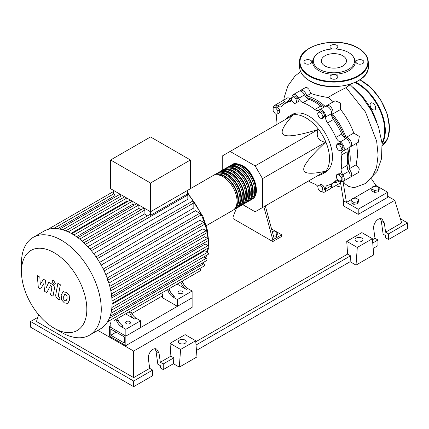 <?xml version="1.0" encoding="UTF-8"?>
<svg xmlns="http://www.w3.org/2000/svg" width="429" height="429" viewBox="0 0 429 429"><rect width="100%" height="100%" fill="white"/><g stroke="black" fill="none" stroke-linecap="round" stroke-linejoin="round"><path stroke-width="0.64" d="M110.805 335.231L110.805 329.107L124.383 336.947L124.383 343.066L110.805 335.231L116.103 332.169M109.331 336.079L109.331 326.555L125.853 336.095L125.853 345.618L109.331 336.079M162.371 295.935L131.891 313.535M110.832 325.691L109.331 326.555M125.853 345.618L192.117 307.362L192.117 297.839L125.853 336.095L110.832 327.424L110.832 324.024L110.269 322.705M347.286 168.297A46.005 26.56 -120 0 0 348.782 157.893A46.005 26.56 -120 0 0 347.833 148.327M344.964 138.031A46.005 26.56 -120 0 0 331.547 114.784M324.067 107.159A46.005 26.56 -120 0 0 306.494 97.646M317.267 175.933L320.527 174.85A33.317 19.235 -120 0 0 322.603 173.922A33.317 19.235 -120 0 0 329.504 158.666A33.317 19.235 -120 0 0 314.961 125.134A33.317 19.235 -120 0 0 289.285 116.205A33.317 19.235 -120 0 0 287.435 117.541L284.872 119.825M289.285 116.205L292.229 114.505A33.317 19.235 60 0 1 317.905 123.434A33.317 19.235 60 0 1 332.448 156.966A33.317 19.235 60 0 1 325.552 172.217L322.603 173.922M242.717 204.628L255.142 211.803L262.505 207.55L262.505 178.646L255.142 165.894L318.045 129.574C315.819 136.529 318.275 140.782 325.407 142.326C310.784 156 303.56 164.988 303.737 169.294C303.56 173.804 310.784 174.453 325.407 171.235L318.045 175.482M272.227 231.424L274.544 231.065L277.263 232.636L276.271 234.781L273.268 235.242M276.271 234.781L276.271 236.754L277.263 234.604L277.263 232.636M276.271 236.754L273.777 237.135M263.846 206.778L272.812 239.859L281.649 234.754L271.552 228.93M272.812 239.859L272.812 241.559L281.649 236.459L281.649 234.754M272.812 241.559L233.054 218.602L233.054 216.902L236.486 208.194M274.287 239.007L265.32 205.925M262.505 178.646L325.407 142.326M262.505 207.55L325.407 171.235M255.142 165.894L230.11 151.437L222.748 155.689L222.748 170.04M230.11 151.437L293.012 115.122C282.915 126.18 279.864 132.759 283.859 134.862C287.5 137.167 298.895 135.403 318.045 129.574M341.5 148.193L340.792 150.82L338.165 150.118L336.239 146.782L336.947 144.155L339.575 144.863L341.5 148.193L343.205 147.206L342.503 149.834L340.792 150.82M339.575 144.863L341.28 143.876L338.653 143.168L336.947 144.155M341.28 143.876L343.205 147.206M321.67 113.401L323.026 116.908L321.67 118.844L318.945 117.273L317.589 113.765L318.945 111.83L321.67 113.401L323.375 112.414L324.737 115.921L323.026 116.908M324.737 115.921L323.375 117.857L321.67 118.844M323.375 112.414L320.656 110.843L318.945 111.83M293.35 96.74L295.978 99.072L296.686 102.51L294.761 103.62L292.133 101.292L291.43 97.85L293.35 96.74L295.061 95.753L297.688 98.085L295.978 99.072M297.688 98.085L298.391 101.523L296.686 102.51M298.391 101.523L296.466 102.633M273.139 107.969L275.493 107.754L277.847 110.687L277.847 113.83L275.493 114.039L273.139 111.111L273.139 107.969L274.844 106.982L277.204 106.773L275.493 107.754M277.204 106.773L279.558 109.701L277.847 110.687M279.558 109.701L279.558 112.843L277.847 113.83M321.01 191.961L318.382 189.629L317.68 186.186L319.605 185.076L322.233 187.409L322.935 190.846L321.01 191.961M322.233 187.409L323.938 186.422L321.31 184.089L319.605 185.076M323.938 186.422L324.646 189.865M341.227 180.732L338.872 180.941L336.513 178.014L336.513 174.871L338.872 174.662L341.227 177.59L341.227 180.732L342.932 179.746L342.932 176.603L341.227 177.59M338.872 174.662L340.578 173.675L338.224 173.884L336.513 174.871M340.578 173.675L342.932 176.603M317.691 186.256A6.247 3.609 -120 0 0 314.806 184.062A46.423 26.802 60 0 1 308.462 181.017M292.095 97.463A5.207 3.008 60 0 1 293.163 94.686A5.207 3.008 60 0 1 298.681 98.284A6.247 3.609 -120 0 0 302.976 102.665A46.423 26.802 60 0 1 314.806 109.497A6.247 3.609 -120 0 0 318.726 110.35A6.247 3.609 -120 0 0 319.101 110.071A5.207 3.008 60 0 1 319.412 109.84A5.207 3.008 60 0 1 323.638 111.476A5.207 3.008 60 0 1 325.665 117.004A6.247 3.609 -120 0 0 327.536 122.935A46.423 26.802 60 0 1 335.907 137.425A6.247 3.609 -120 0 0 340.106 142.015A5.207 3.008 60 0 1 343.881 146.536A5.207 3.008 60 0 1 343.179 151.008A5.207 3.008 60 0 1 342.825 151.164A6.247 3.609 -120 0 0 342.401 151.351A6.247 3.609 -120 0 0 341.178 155.175L347.066 151.775A6.247 3.609 60 0 1 347.796 148.348M341.178 155.175A46.423 26.802 60 0 1 341.178 168.838A6.247 3.609 -120 0 0 342.825 174.748A5.207 3.008 60 0 1 343.179 181.322A5.207 3.008 60 0 1 340.197 180.823M347.066 151.775A46.423 26.802 60 0 1 347.066 165.438L341.178 168.838M342.825 174.748L348.718 171.348A6.247 3.609 60 0 1 347.066 165.438M327.536 122.935L333.43 119.535A6.247 3.609 60 0 1 331.558 113.605L325.665 117.004M333.43 119.535A46.423 26.802 60 0 1 341.795 134.025L335.907 137.425M340.106 142.015L345.999 138.615A6.247 3.609 60 0 1 341.795 134.025M302.976 102.665L308.864 99.26A6.247 3.609 60 0 1 304.569 94.879L298.681 98.284M308.864 99.26A46.423 26.802 60 0 1 320.694 106.092L314.806 109.497M324.029 107.175A6.247 3.609 60 0 1 320.694 106.092M285.247 103.416A6.247 3.609 60 0 1 283.564 102.569L277.676 105.968A6.247 3.609 -120 0 0 281.365 106.644A6.247 3.609 -120 0 0 281.874 106.231A46.423 26.802 60 0 1 285.676 103.158A46.423 26.802 60 0 1 290.24 101.4A6.247 3.609 -120 0 0 290.857 101.164A6.247 3.609 -120 0 0 291.859 99.957M285.676 103.158L291.57 99.759A46.423 26.802 60 0 1 291.795 99.63M276.067 124.909A46.423 26.802 60 0 1 276.603 117.889A6.247 3.609 -120 0 0 276.029 113.991M337.966 179.815A6.247 3.609 -120 0 0 336.416 180.078A6.247 3.609 -120 0 0 335.907 180.491A46.423 26.802 60 0 1 332.1 183.569A46.423 26.802 60 0 1 327.536 185.323A6.247 3.609 -120 0 0 326.925 185.559A6.247 3.609 -120 0 0 325.665 189.098A5.207 3.008 60 0 1 324.619 192.042A5.207 3.008 60 0 1 321.68 191.57M338.165 180.067A46.423 26.802 60 0 1 337.993 180.169L332.1 183.569M325.665 189.098L331.558 185.693A6.247 3.609 60 0 1 331.665 183.81M273.52 107.743A5.207 3.008 60 0 1 274.598 105.405L280.491 102A5.207 3.008 60 0 1 283.564 102.569M293.163 94.686L299.051 91.286A5.207 3.008 60 0 1 304.569 94.879M319.412 109.84L325.3 106.44A5.207 3.008 60 0 1 329.531 108.07A5.207 3.008 60 0 1 331.558 113.605M345.999 138.615A5.207 3.008 60 0 1 349.774 143.136A5.207 3.008 60 0 1 349.072 147.608L343.179 151.008M348.718 171.348A5.207 3.008 60 0 1 349.072 177.922L343.179 181.322M331.558 185.693A5.207 3.008 60 0 1 330.507 188.642L324.619 192.042M274.598 105.405A5.207 3.008 60 0 1 277.676 105.968M231.333 165.117A19.991 11.54 60 0 1 232.041 164.645A19.991 11.54 60 0 1 242.036 165.637A19.991 11.54 60 0 1 255.099 183.253A19.991 11.54 60 0 1 252.032 199.276A19.991 11.54 60 0 1 251.271 199.651M206.247 225.708L232.888 210.328A19.991 11.54 -120 0 0 235.955 194.305A19.991 11.54 -120 0 0 222.892 176.689A19.991 11.54 -120 0 0 212.897 175.697L190.422 188.674M234.706 164.575A19.16 11.063 60 0 1 242.036 166.318A19.16 11.063 60 0 1 253.93 181.333A19.16 11.063 60 0 1 253.432 197.002M213.663 175.322A19.991 11.54 60 0 1 214.371 174.85A19.991 11.54 60 0 1 224.367 175.842A19.991 11.54 60 0 1 237.425 193.458A19.991 11.54 60 0 1 234.363 209.475A19.991 11.54 60 0 1 233.596 209.856M234.363 209.475L235.832 208.628A19.991 11.54 -120 0 0 238.899 192.605A19.991 11.54 -120 0 0 225.836 174.989A19.991 11.54 -120 0 0 215.841 173.997L214.371 174.85M216.607 173.622A19.991 11.54 60 0 1 217.315 173.15A19.991 11.54 60 0 1 227.311 174.136A19.991 11.54 60 0 1 240.374 191.758A19.991 11.54 60 0 1 237.307 207.775A19.991 11.54 60 0 1 236.545 208.156M237.307 207.775L238.781 206.928A19.991 11.54 -120 0 0 241.843 190.905A19.991 11.54 -120 0 0 228.786 173.289A19.991 11.54 -120 0 0 218.79 172.297L217.315 173.15M219.551 171.922A19.991 11.54 60 0 1 220.259 171.45A19.991 11.54 60 0 1 230.255 172.437A19.991 11.54 60 0 1 243.318 190.058A19.991 11.54 60 0 1 240.251 206.076A19.991 11.54 60 0 1 239.489 206.451M240.251 206.076L241.725 205.223A19.991 11.54 -120 0 0 244.787 189.205A19.991 11.54 -120 0 0 231.73 171.589A19.991 11.54 -120 0 0 221.734 170.597L220.259 171.45M222.495 170.222A19.991 11.54 60 0 1 223.203 169.75A19.991 11.54 60 0 1 233.199 170.737A19.991 11.54 60 0 1 246.262 188.358A19.991 11.54 60 0 1 243.195 204.376A19.991 11.54 60 0 1 242.433 204.751M243.195 204.376L244.669 203.523A19.991 11.54 -120 0 0 247.737 187.505A19.991 11.54 -120 0 0 234.674 169.889A19.991 11.54 -120 0 0 224.678 168.897L223.203 169.75M225.439 168.522A19.991 11.54 60 0 1 226.153 168.05A19.991 11.54 60 0 1 236.148 169.037A19.991 11.54 60 0 1 249.206 186.653A19.991 11.54 60 0 1 246.144 202.676A19.991 11.54 60 0 1 245.377 203.051M246.144 202.676L247.613 201.823A19.991 11.54 -120 0 0 250.681 185.805A19.991 11.54 -120 0 0 237.618 168.189A19.991 11.54 -120 0 0 227.622 167.197L226.153 168.05M228.389 166.822A19.991 11.54 60 0 1 229.097 166.345A19.991 11.54 60 0 1 239.092 167.337A19.991 11.54 60 0 1 252.15 184.953A19.991 11.54 60 0 1 249.088 200.976A19.991 11.54 60 0 1 248.321 201.351M249.088 200.976L250.557 200.123A19.991 11.54 -120 0 0 253.625 184.105A19.991 11.54 -120 0 0 240.562 166.49A19.991 11.54 -120 0 0 230.566 165.497L229.097 166.345M231.762 166.275A19.16 11.063 60 0 1 239.092 168.018A19.16 11.063 60 0 1 250.981 183.033A19.16 11.063 60 0 1 250.482 198.702M228.818 167.975A19.16 11.063 60 0 1 236.148 169.718A19.16 11.063 60 0 1 248.037 184.733A19.16 11.063 60 0 1 247.538 200.402M225.874 169.675A19.16 11.063 60 0 1 233.199 171.418A19.16 11.063 60 0 1 245.093 186.433A19.16 11.063 60 0 1 244.594 202.102M222.924 171.375A19.16 11.063 60 0 1 230.255 173.118A19.16 11.063 60 0 1 242.149 188.133A19.16 11.063 60 0 1 241.65 203.802M219.98 173.075A19.16 11.063 60 0 1 227.311 174.817A19.16 11.063 60 0 1 239.205 189.833A19.16 11.063 60 0 1 238.706 205.502M217.036 174.775A19.16 11.063 60 0 1 224.367 176.517A19.16 11.063 60 0 1 236.256 191.532A19.16 11.063 60 0 1 235.757 207.202M126.292 323.6A2.499 1.443 180 0 1 125.563 322.576A2.499 1.443 180 0 1 127.107 321.246A2.499 1.443 180 0 1 129.831 321.557A2.499 1.443 180 0 1 130.561 322.576A2.499 1.443 180 0 1 129.016 323.911A2.499 1.443 180 0 1 126.292 323.6M178.716 293.334A2.499 1.443 180 0 1 177.987 292.31A2.499 1.443 180 0 1 179.526 290.98A2.499 1.443 180 0 1 182.25 291.291A2.499 1.443 180 0 1 182.985 292.31A2.499 1.443 180 0 1 181.44 293.645A2.499 1.443 180 0 1 178.716 293.334M61.358 332.357L54.14 328.19A46.23 26.689 -120 0 0 86.83 309.314A46.23 26.689 -120 0 0 54.14 252.692A46.23 26.689 -120 0 0 21.45 271.568A46.23 26.689 -120 0 0 54.14 328.19L61.358 332.357A56.435 32.583 -120 0 0 89.575 335.151A56.435 32.583 -120 0 0 98.225 289.929A56.435 32.583 -120 0 0 61.358 240.197A56.435 32.583 -120 0 0 33.14 237.403A56.435 32.583 -120 0 0 21.45 263.234L21.45 271.568M89.575 335.151L100.397 328.904A56.435 32.583 -120 0 0 103.689 326.496A56.435 32.583 -120 0 0 107.609 321.686A56.435 32.583 -120 0 0 110.162 316.093A56.435 32.583 -120 0 0 111.615 309.861A56.435 32.583 -120 0 0 112.087 303.067A56.435 32.583 -120 0 0 111.615 295.726A56.435 32.583 -120 0 0 110.162 287.816A56.435 32.583 -120 0 0 107.609 279.279A56.435 32.583 -120 0 0 103.689 269.948A56.435 32.583 -120 0 0 96.664 257.775A56.435 32.583 -120 0 0 90.546 249.721A56.435 32.583 -120 0 0 84.422 243.238A56.435 32.583 -120 0 0 78.298 238.025A56.435 32.583 -120 0 0 72.179 233.95A56.435 32.583 -120 0 0 66.055 230.958A56.435 32.583 -120 0 0 59.937 229.102A56.435 32.583 -120 0 0 53.813 228.512A56.435 32.583 -120 0 0 47.694 229.504A56.435 32.583 -120 0 0 43.962 231.151L33.14 237.403M91.366 250.702L187.838 195.002L187.838 199.281L93.694 253.636M97.244 258.644L193.828 202.885L193.828 208.001L99.608 262.398M101.164 265.084L195.377 210.693L199.812 213.251A1.249 0.724 60 0 1 200.627 214.35A1.249 0.724 60 0 1 200.434 215.353L104.161 270.935M105.791 274.592L199.935 220.238L203.641 222.372A1.249 0.724 60 0 1 204.461 223.477A1.249 0.724 60 0 1 204.268 224.48L107.448 280.373M108.875 283.102L202.863 228.839L206.14 230.727A1.249 0.724 60 0 1 206.955 231.826A1.249 0.724 60 0 1 206.762 232.829L109.942 288.728M110.827 290.851L204.563 236.733L207.561 238.46A1.249 0.724 60 0 1 208.376 239.559A1.249 0.724 60 0 1 208.183 240.562L111.363 296.46M111.846 297.919L205.212 244.015L208.022 245.64A1.249 0.724 -120 0 1 208.837 246.739A1.249 0.724 -120 0 1 208.644 247.742L112.082 303.491M112.071 304.3L204.864 250.724L207.561 252.284A1.249 0.724 -120 0 1 208.376 253.383A1.249 0.724 -120 0 1 208.183 254.386L111.567 310.167M150.52 183.022L110.612 159.985L110.612 188.717L150.52 211.76L190.422 188.717L190.422 159.985L150.52 183.022L150.52 215.31A1.249 0.724 -120 0 0 149.372 214.747L89.967 249.045M110.612 159.985L150.52 136.942L190.422 159.985M114.961 197.174L114.961 195.608A1.249 0.724 -120 0 0 114.479 194.417A1.249 0.724 -120 0 0 113.556 193.972L113.556 190.417M120.951 198.986L120.951 196.182A1.249 0.724 -120 0 0 120.404 194.922A1.249 0.724 -120 0 0 119.439 194.589L59.583 229.145M127.735 201.453A51.228 29.58 -120 0 0 126.936 201.11L126.936 198.144M134.363 205.067A51.228 29.58 -120 0 0 132.92 204.161L132.92 201.598M140.776 209.92A51.228 29.58 -120 0 0 138.905 208.365L138.905 205.057M147.061 216.082A51.228 29.58 -120 0 0 144.895 213.781L144.895 210.001A1.249 0.724 -120 0 0 144.348 208.746A1.249 0.724 -120 0 0 143.383 208.414L83.907 242.75M187.838 195.002A1.249 0.724 -120 0 0 187.478 193.972L150.52 215.31M187.478 193.972L187.478 190.417M144.895 213.781L87.865 246.713M138.905 208.365L82.127 241.146M132.92 204.161L76.518 236.728M126.936 201.11L71.107 233.344M116.602 320.865A8.328 4.81 -120 0 0 121.536 326.801L123.005 325.949A8.328 4.81 60 0 1 118.072 320.013L116.602 320.865L115.98 319.407M127.161 312.95A1.249 0.724 -120 0 1 127.156 312.956L117.455 318.559L118.072 320.013M131.328 312.366L129.853 313.213A8.328 4.81 -120 0 0 134.786 319.149L136.261 318.302A8.328 4.81 60 0 1 131.328 312.366L130.706 310.907L165.444 290.851A1.249 0.724 -120 0 0 165.449 290.846M136.261 318.302L140.578 320.795L125.853 329.295L121.536 326.801M134.786 319.149L125.606 313.851M168.141 291.109A8.328 4.81 -120 0 0 173.075 297.045L174.544 296.198A8.328 4.81 60 0 1 169.611 290.261L168.141 291.109L167.519 289.655M178.695 283.199A1.249 0.724 -120 0 0 178.7 283.199L168.994 288.803L169.611 290.261M129.853 313.213L129.231 311.76M113.905 320.608A1.249 0.724 -120 0 0 113.91 320.602L200.434 270.651A1.249 0.724 -120 0 0 200.627 269.648A1.249 0.724 -120 0 0 199.812 268.549L199.791 268.533M182.867 282.609L181.392 283.456A8.328 4.81 -120 0 0 186.325 289.393L187.8 288.545A8.328 4.81 60 0 1 182.867 282.609L182.245 281.151L193.565 274.614A1.249 0.724 60 0 0 193.576 274.608M187.8 288.545L192.117 291.039L177.392 299.539L173.075 297.045M186.325 289.393L177.145 284.095M181.392 283.456L180.77 282.003M192.117 291.039L192.117 297.839L177.392 306.338L162.371 297.667L162.371 294.267L161.808 292.948M110.092 316.291L206.762 260.478A1.249 0.724 -120 0 0 206.955 259.475A1.249 0.724 -120 0 0 206.14 258.376L203.705 256.971M107.545 321.793L204.268 265.948A1.249 0.724 -120 0 0 204.461 264.945A1.249 0.724 -120 0 0 203.641 263.846L202.284 263.063M193.828 202.885A1.249 0.724 -120 0 0 193.281 201.625A1.249 0.724 -120 0 0 192.315 201.292L96.042 256.874M177.392 306.338L177.392 299.539M140.578 320.795L140.578 327.595L125.853 336.095L125.853 329.295M64.693 294.428L63.658 296.605L63.76 299.463L64.817 300.579L66.066 300.793L67.106 298.6L67.004 295.763L65.927 294.632L64.57 294.487M63.052 291.806L61.175 295.173L61.551 299.86L64.382 302.906L67.712 303.416L69.589 300.027L69.208 295.361L66.361 292.305L62.784 291.94L63.776 291.366M67.712 303.416L68.972 302.708M57.883 283.333L55.797 294.535C55.421 296.224 56.204 297.769 58.14 299.169L59.551 299.984L59.958 297.796L59.009 297.249L58.301 295.806L60.36 284.765L57.883 283.333M53.722 284.159L54.783 284.266L55.223 283.29L53.722 280.689L52.654 280.582L52.215 281.558L53.722 284.159M40.508 288.99L43.796 283.687L44.664 291.388L46.831 292.642L50.402 285.644L51.169 286.089L51.877 287.527L50.542 294.793L53.019 296.219L54.386 288.787C54.756 287.087 53.968 285.548 52.027 284.154L48.74 282.266L46.257 287.929L45.415 280.346L43.474 279.225L40.262 284.465L39.849 277.134L37.291 275.654L38.337 287.736L40.508 288.99M353.609 87.677A48.053 27.746 60 0 1 376.571 121.439M371.734 188.894L372.726 186.749L376.442 186.175L379.166 187.746L378.169 189.891L374.453 190.465L371.734 188.894L371.734 190.867L374.453 192.439L374.453 190.465M378.169 189.891L378.169 191.865L379.166 189.72L379.166 187.746M378.169 191.865L374.453 192.439M351.115 200.799L352.112 198.654L355.829 198.075L358.547 199.646L357.555 201.791L353.839 202.37L351.115 200.799L351.115 202.772L353.839 204.343L353.839 202.37M357.555 201.791L357.555 203.764L358.547 201.619L358.547 199.646M357.555 203.764L353.839 204.343M340.106 180.834L340.208 182.384L339.591 183.398L331.982 187.789A5.207 3.008 60 0 1 331.14 188.031M332.657 183.247A5.207 3.008 60 0 1 331.982 187.789M340.095 180.834A48.053 27.746 60 0 1 333.258 182.899M356.612 143.254L357.689 154.762L356.188 164.747L359.33 168.951L358.505 172.479L350.541 177.075A5.207 3.008 60 0 1 349.699 177.311M356.188 164.747L348.857 168.978A5.207 3.008 60 0 1 351.49 173.493A5.207 3.008 60 0 1 350.541 177.075M349.018 147.64A48.053 27.746 60 0 1 348.857 168.978M286.835 102.488A48.053 27.746 60 0 1 291.452 97.973M299.892 91.045A5.207 3.008 60 0 1 300.525 90.433A5.207 3.008 60 0 1 304.097 91.404A5.207 3.008 60 0 1 306.692 95.94L310.923 93.501C315.492 95.066 321.224 96.407 328.121 97.517L333.349 101.796M306.692 95.94A48.053 27.746 60 0 1 325.252 106.472M326.147 106.199A5.207 3.008 60 0 1 326.775 105.593A5.207 3.008 60 0 1 331.633 108.044A5.207 3.008 60 0 1 332.55 114.093L340.535 109.481C346.241 116.591 350.654 124.453 353.775 133.06L346.069 137.511A5.207 3.008 60 0 1 350.852 141.329A5.207 3.008 60 0 1 350.541 146.761A5.207 3.008 60 0 1 349.699 147.002M332.55 114.093A48.053 27.746 60 0 1 346.069 137.511M353.775 133.06L359.304 136.443L358.333 142.262L350.541 146.761M326.775 105.593L335.049 100.815L340.487 102.955L340.535 109.481M300.525 90.433L305.389 87.623L307.025 87.559L308.848 89.237L310.923 93.501M281.333 101.759A5.207 3.008 60 0 1 281.96 101.153L287.923 97.71L290.476 98.665M281.96 101.153A5.207 3.008 60 0 1 286.234 102.837M347.099 86.556C351.437 83.666 351.104 84.036 346.117 87.666C338.781 91.152 332.786 94.434 328.121 97.517M351.78 199.367L346.439 202.45L343.495 200.751L340.17 180.566M373.965 186.556L375.89 185.446L371.46 178.807M375.89 185.446L387.671 192.246L358.22 209.25L346.439 202.45L342.964 181.183M343.087 181.37L345.302 184.036L348.67 186.427L353.255 187.527L355.051 187.36M372.399 187.462L353.351 198.461M387.671 192.246L387.671 197.351L358.22 214.355L343.495 205.85L343.495 200.751M358.22 214.355L358.22 209.25M370.077 104.805A3.958 2.284 -120 0 0 371.804 108.789A3.958 2.284 -120 0 0 374.855 109.845A3.958 2.284 -120 0 0 375.675 108.038A3.958 2.284 -120 0 0 373.949 104.054A3.958 2.284 -120 0 0 370.897 102.992A3.958 2.284 -120 0 0 370.077 104.805M335.333 49.024A3.958 2.284 0 0 0 337.88 46.89A3.958 2.284 0 0 0 336.722 45.27A3.958 2.284 0 0 0 332.411 44.777A3.958 2.284 0 0 0 329.965 46.89A3.958 2.284 0 0 0 331.124 48.504A3.958 2.284 0 0 0 332.513 49.024M357.159 63.53A3.958 2.284 0 0 0 361.47 64.028A3.958 2.284 0 0 0 363.91 61.915A3.958 2.284 0 0 0 362.752 60.301A3.958 2.284 0 0 0 358.44 59.808A3.958 2.284 0 0 0 355.995 61.915A3.958 2.284 0 0 0 357.159 63.53M331.124 78.561A3.958 2.284 0 0 0 335.435 79.054A3.958 2.284 0 0 0 337.88 76.947A3.958 2.284 0 0 0 336.722 75.332A3.958 2.284 0 0 0 332.411 74.834A3.958 2.284 0 0 0 329.965 76.947A3.958 2.284 0 0 0 331.124 78.561M305.094 63.53A3.958 2.284 0 0 0 309.406 64.028A3.958 2.284 0 0 0 311.851 61.915A3.958 2.284 0 0 0 310.687 60.301A3.958 2.284 0 0 0 306.376 59.808A3.958 2.284 0 0 0 303.936 61.915A3.958 2.284 0 0 0 305.094 63.53M352.745 56.038L353.399 56.885A21.337 12.318 180 0 1 346.026 72.061A21.337 12.318 180 0 1 318.833 70.629A21.337 12.318 180 0 1 314.446 56.885L315.101 56.038A20.619 11.905 180 0 1 348.504 52.477A20.619 11.905 180 0 1 352.745 56.038A20.619 11.905 180 0 1 345.613 70.699A20.619 11.905 180 0 1 319.342 69.316A20.619 11.905 180 0 1 315.101 56.038M325.043 66.023A12.559 7.25 0 0 0 338.728 67.594A12.559 7.25 0 0 0 346.482 60.897A12.559 7.25 0 0 0 342.803 55.77A12.559 7.25 0 0 0 329.118 54.199A12.559 7.25 0 0 0 321.364 60.897A12.559 7.25 0 0 0 325.043 66.023M356.188 241.302A3.958 2.284 180 0 1 355.03 239.688A3.958 2.284 180 0 1 357.475 237.58A3.958 2.284 180 0 1 361.786 238.074A3.958 2.284 180 0 1 362.945 239.688A3.958 2.284 180 0 1 360.499 241.8A3.958 2.284 180 0 1 356.188 241.302M179.483 343.323A3.958 2.284 180 0 1 178.325 341.709A3.958 2.284 180 0 1 180.77 339.596A3.958 2.284 180 0 1 185.081 340.095A3.958 2.284 180 0 1 186.24 341.709A3.958 2.284 180 0 1 183.794 343.817A3.958 2.284 180 0 1 179.483 343.323M152.654 370.071L133.655 381.038L133.655 386.679L152.654 375.713L152.654 370.071L149.71 368.366L148.413 359.153C147.41 353.576 153.153 346.771 156.805 349.222L159.02 353.035L160.312 362.248L163.256 363.948L163.256 369.594L160.312 367.894L160.312 365.647L157.84 364.221L156.027 351.308L155.126 348.761M133.655 386.679L30.582 327.171L30.582 321.525L37.731 317.396M373.166 248.402L377.954 245.64L377.954 239.993L375.005 238.293L373.713 229.081C372.704 223.504 378.453 216.699 382.105 219.144L384.314 222.957L385.607 232.175L388.556 233.875L388.556 239.516L385.607 237.816L385.607 235.575L383.14 234.148L381.327 221.23L380.426 218.688M356.011 265.106L357.293 247.431L372.399 238.712L373.68 254.906L356.011 265.106L350.123 261.706L196.461 350.423M179.306 367.127L180.588 349.453L195.694 340.733L196.975 356.928L179.306 367.127L173.418 363.728L163.256 369.594M173.418 363.728L173.842 357.834L163.256 363.948M173.842 357.834L170.898 356.134L160.312 362.248M133.655 381.038L30.582 321.525M149.71 368.366L133.655 377.633L36.47 321.525L38.572 314.645M377.954 239.993L372.737 243.002M400.396 218.779L407.55 222.903L407.55 228.55L388.556 239.516M407.55 222.903L388.556 233.875M375.005 238.293L372.479 239.752M387.671 196.23L394.766 200.327L401.662 222.903L385.607 232.175M180.588 349.453L170.029 343.356L185.135 334.636L195.694 340.733M170.898 356.134L170.029 343.356M357.293 247.431L346.734 241.334L361.84 232.615L372.399 238.712M350.123 261.706L350.547 255.813L347.603 254.113L346.734 241.334M350.547 255.813L196.032 345.023M347.603 254.113L195.774 341.774M133.655 377.633L133.655 351.072L97.828 330.384M394.766 200.327L133.655 351.072M291.366 100.751L290.24 101.4M335.907 180.491L337.033 179.842M205.341 257.915A51.228 29.58 -120 0 0 206.322 255.459M207.261 252.113A51.228 29.58 -120 0 0 207.909 248.166M208.108 245.694A51.228 29.58 -120 0 0 208.167 243.345A51.228 29.58 -120 0 0 208.092 240.615M207.963 238.808A51.228 29.58 -120 0 0 207.025 232.245M206.912 231.703A51.228 29.58 -120 0 0 187.478 193.613M85.51 244.289L144.895 210.001M79.681 239.103L138.781 204.982M73.906 234.99L132.33 201.26M68.227 231.891L126.807 198.069M62.72 229.799L120.951 196.182M111.374 293.994L207.561 238.46M103.228 269.01L199.812 213.251M109.792 286.352L206.14 230.727M107.17 278.072L203.641 222.372M112.049 301.045L208.022 245.64M111.889 307.518L207.561 252.284M107.523 321.83L199.812 268.549M110.945 313.336L206.14 258.376M109.331 318.297L203.641 263.846M53.646 228.518L113.556 193.929M57.615 228.716L114.961 195.608M346.117 87.666L365.487 112.044L376.667 141.205L378.11 155.159L376.576 167.423L372.152 177.145L365.111 183.66L355.008 187.366M359.899 79.799L371.053 87.73L380.711 99.86L387.248 114.135L389.559 128.148L387.671 138.583L382.218 145.479A38.524 22.244 -120 0 0 389.435 128.314A38.524 22.244 -120 0 0 359.792 79.869M355.609 82.218A38.524 22.244 60 0 1 385.317 130.695A38.524 22.244 60 0 1 382.083 143.694M381.992 142.777A38.111 22.002 -120 0 0 384.727 130.695A38.111 22.002 -120 0 0 354.906 82.54M309.625 80.706A34.363 19.836 0 0 0 347.072 85.006A34.363 19.836 0 0 0 368.286 66.677C369.744 83.961 329.386 93.484 309.711 80.893C303.11 76.989 299.726 72.249 299.56 66.677A34.363 19.836 0 0 0 309.625 80.706M368.286 62.259A34.363 19.836 180 0 1 347.072 80.582A34.363 19.836 180 0 1 309.625 76.287A34.363 19.836 180 0 1 299.56 62.259C298.101 44.97 338.47 35.451 358.135 48.037C364.736 51.947 368.12 56.687 368.286 62.259L368.286 66.677M309.92 75.772A33.945 19.6 0 0 0 357.925 75.772A33.945 19.6 0 0 0 357.925 48.059A33.945 19.6 0 0 0 309.92 48.059A33.945 19.6 0 0 0 309.92 75.772M156.027 351.308L159.02 353.035M381.327 221.23L384.314 222.957M252.032 199.276C261.443 194.616 254.424 171.868 242.455 165.594C237.114 163.304 233.644 162.988 232.041 164.645M187.478 192.374L202.976 216.522L207.293 229.799L208.778 242.492L208.623 246.262M208.462 247.844L207.631 252.327M206.746 255.217L205.545 258.033M77.853 237.693L136.647 203.748M71.809 233.735L130.202 200.027M124.673 196.836L65.771 230.845M113.556 191.468L47.651 229.52M113.556 193.956L53.695 228.518M55.775 283.692L54.783 284.266M53.652 280.008L52.654 280.582M350.102 84.792L350.354 84.261M300.611 71.6L294.868 76.19L287.972 85.811L284.25 97.152L283.8 100.091M335.564 185.719L341.178 187.2M350.155 84.674L361.894 96.509L371.557 110.843L378.544 126.887L382.024 143.125L381.52 158.735L377.021 171.487L365.111 183.66M299.56 66.677L299.56 62.259"/></g></svg>
